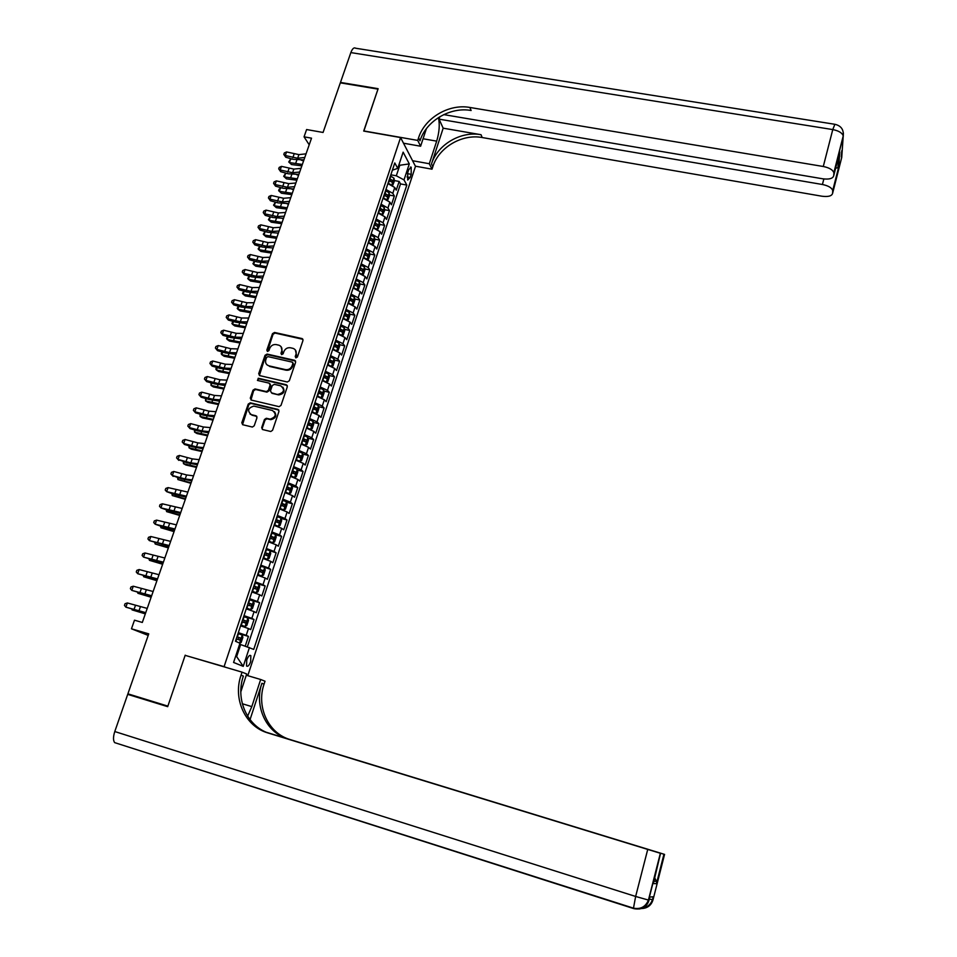 <?xml version="1.0" encoding="UTF-8"?>
<svg xmlns="http://www.w3.org/2000/svg" width="957" height="957" viewBox="0 0 957 957"><rect width="100%" height="100%" fill="white"/><g stroke="black" fill="none" stroke-linecap="round" stroke-linejoin="round"><path stroke-width="1.44" d="M295.94 357.87L297.388 357.021L302.998 340.441L302.185 338.599L274.527 332.462L272.482 333.67L266.824 350.118L267.505 351.446L268.941 350.597L269.683 348.468C271.01 345.513 273.2 344.233 276.25 344.592L278.954 345.214C281.514 346.314 282.435 348.3 281.717 351.171L280.987 353.312L281.621 354.628L283.128 353.791L283.858 351.65C285.186 348.695 287.375 347.403 290.45 347.774L293.189 348.408C295.761 349.508 296.682 351.506 295.964 354.377L295.235 356.53L295.94 357.87M250.674 661.658L250.854 655.641C249.562 654.815 248.186 656.275 246.739 660.007L246.559 666.036C247.863 666.862 249.227 665.402 250.674 661.658M261.692 427.6L262.685 429.573L270.783 431.511L272.589 430.243L278.977 411.366L277.973 409.417L250.315 402.837L248.246 404.057L241.798 422.779L242.779 424.741L252.397 427.049L254.215 425.781L256.978 417.731L255.986 415.781L251.344 414.656C247.085 410.888 247.911 408.029 253.808 406.091L272.47 410.505C276.764 414.202 275.987 417.073 270.161 419.13L266.297 418.269L264.431 419.525L261.692 427.6L262.421 429.478M187.369 656L224.082 666.646L400.576 137.557L363.696 131.073L377.979 89.121L340.321 82.852L323.071 132.461L306.599 129.542L304.051 136.827L311.527 138.167L142.318 622.457L134.482 620.184L131.456 628.797L148.203 635.4M185.215 655.162L167.87 706.122L127.891 693.825L148.742 633.857L131.456 628.797M287.267 381.999L289.337 380.778L295.629 362.225L294.708 360.322L267.099 354.078L265.041 355.286L258.701 373.697L259.682 375.611L287.267 381.999M287.339 386.688L280.999 405.397L279.073 406.653L251.272 400.074L250.279 398.136L253.019 390.169L255.005 388.937L266.345 391.592L268.331 390.36L270.125 385.073L269.132 383.147L257.529 380.443L258.258 378.242L286.334 384.762L287.339 386.688M245.243 646.083L248.449 636.381L238.078 633.402M238.329 632.637L246.212 635.34L248.461 628.546L250.698 629.61L254.048 619.49L243.688 616.547L247.851 618.055L248.521 620.351L246.834 625.423L245.076 626.5L247.875 618.114M243.999 615.626L251.835 618.378L254.084 611.619L256.285 612.755L259.622 602.683L251.966 600.541M249.633 598.699L257.433 601.498L259.67 594.775L261.835 595.984L265.161 585.959L258.557 584.141M255.244 581.88L262.996 584.715L265.221 578.028L267.362 579.296L270.664 569.343L260.495 566.089M260.818 565.132L268.534 568.027L270.735 561.376L272.853 562.716L276.142 552.811L266.046 549.45M266.357 548.493L274.037 551.435L276.238 544.82L278.32 546.22L281.585 536.363L275.652 534.796M271.872 531.936L279.516 534.927L281.693 528.348L283.75 529.807L287.004 520.01L281.131 518.479M277.363 515.476L284.959 518.515L287.124 511.971L289.158 513.49L292.387 503.741L286.586 502.258M282.817 499.111L290.378 502.186L292.531 495.678L294.541 497.269L297.747 487.568L292.005 486.12M288.236 482.83L295.761 485.953L297.902 479.481L299.888 481.12L303.082 471.478L297.4 470.054M293.632 466.633L301.12 469.803L303.249 463.367L305.199 465.066L308.381 455.472L302.747 454.097M299.003 450.52L306.443 453.738L308.573 447.338L310.487 449.096L313.657 439.562L308.082 438.21M304.338 434.502L311.743 437.756L313.86 431.392L315.75 433.21L318.896 423.724L313.382 422.408M309.637 418.568L317.018 421.87L319.112 415.529L320.99 417.419L324.112 407.981L318.645 406.689M314.925 402.718L322.258 406.055L324.351 399.763L326.193 401.701L329.304 392.31L323.885 391.054M320.176 386.963L327.473 390.336L329.555 384.08L331.373 386.066L334.46 376.735L329.088 375.503M325.392 371.28L332.653 374.701L334.723 368.469L336.517 370.526L339.591 361.232L334.268 360.035M330.584 355.681L337.821 359.15L339.879 352.954L341.649 355.059L344.699 345.812L339.424 344.652M335.751 340.166L342.953 343.671L344.998 337.51L346.745 339.675L349.784 330.476L344.544 329.34M340.895 324.746L348.049 328.287L350.083 322.15L351.805 324.363L354.844 315.224L349.64 314.111M346.003 309.386L353.133 312.975L355.155 306.874L356.853 309.147L359.868 300.043L354.712 298.967M351.099 294.122L358.181 297.747L360.191 291.682L361.866 294.002L364.868 284.959L359.76 283.894M356.16 278.942L363.205 282.59L365.215 276.561L366.854 278.942L369.845 269.934L364.773 268.905M361.184 263.833L368.206 267.529L370.203 261.524L371.818 263.953L374.785 254.993L369.761 253.988M366.196 248.796L373.182 252.54L375.156 246.559L376.759 249.047L379.714 240.135L374.713 239.142M371.172 233.843L378.123 237.623L380.096 231.678L381.676 234.214L384.606 225.35L379.654 224.381M376.125 218.974L383.051 222.79L385.001 216.868L386.556 219.452L389.487 210.636L384.558 209.703M381.053 204.176L387.944 208.028L389.894 202.142L391.425 204.774L394.332 196.006L392.813 193.338L385.958 189.462M389.439 195.084L394.332 196.006M408.735 169.688L407.682 172.882L407.682 180.036L410.146 177.512L411.199 174.33L411.187 167.176L408.735 169.688M226.103 667.436L224.082 666.646M247.779 675.678L415.482 166.351L400.576 137.557M235.661 656.167L236.642 656.574L240.638 644.551L253.737 649.396L406.821 185.084L403.998 179.904L396.306 175.789L390.851 174.796M249.466 647.494L243.234 666.359L233.58 662.447L239.956 643.26L235.458 641.25L394.786 162.953L397.741 168.384L403.136 152.151L409.297 163.898L403.998 179.904M247.361 646.788L400.516 183.911L399.153 181.447L396.258 190.168L394.751 187.488L387.908 183.6M387.944 208.028L389.487 210.636M383.051 222.79L384.606 225.35M378.123 237.623L379.714 240.135M373.182 252.54L374.785 254.993M368.206 267.529L369.845 269.934M363.205 282.59L364.868 284.959M358.181 297.747L359.868 300.043M353.133 312.975L354.844 315.224M348.049 328.287L349.784 330.476M342.953 343.671L344.699 345.812M337.821 359.15L339.591 361.232M332.653 374.701L334.46 376.735M327.473 390.336L329.304 392.31M322.258 406.055L324.112 407.981M317.018 421.87L318.896 423.724M311.743 437.756L313.657 439.562M306.443 453.738L308.381 455.472M301.12 469.803L303.082 471.478M295.761 485.953L297.747 487.568M290.378 502.186L292.387 503.741M284.959 518.515L287.004 520.01M279.516 534.927L281.585 536.363M274.037 551.435L276.142 552.811M268.534 568.027L270.664 569.343M262.996 584.715L265.161 585.959M257.433 601.498L259.622 602.683M251.835 618.378L254.048 619.49M246.212 635.34L248.449 636.381M240.638 644.551L239.621 644.264M396.306 175.789L399.703 165.573L399.069 164.401M398.734 165.405L409.297 163.898M392.382 170.167L397.741 168.384M304.051 136.827L309.207 144.806M389.236 179.617L389.93 179.749M394.296 180.55L399.153 181.447M400.516 183.911L406.821 185.084M389.894 202.142L383.015 198.278M385.001 216.868L378.099 213.052M380.096 231.678L373.158 227.886M375.156 246.559L368.194 242.815M370.203 261.524L363.193 257.804M365.215 276.561L358.169 272.889M360.191 291.682L353.121 288.033M355.155 306.874L348.049 303.273M350.083 322.15L342.941 318.585M344.998 337.51L337.821 333.993M339.879 352.954L332.665 349.472M334.723 368.469L327.521 365.048M329.555 384.08L322.832 380.838M324.351 399.763L317.018 396.401M319.112 415.529L311.755 412.216M313.86 431.392L306.455 428.114M308.573 447.338L301.132 444.108M303.249 463.367L295.785 460.173M297.902 479.481L290.402 476.335M292.531 495.678L284.983 492.58M287.124 511.971L279.54 508.921M281.693 528.348L274.073 525.345M276.238 544.82L268.57 541.865M270.735 561.376L263.043 558.469M265.221 578.028L257.481 575.169M259.67 594.775L251.882 591.964M254.084 611.619L246.26 608.843M248.461 628.546L240.602 625.83M243.234 666.359L236.642 656.574M295.773 357.81L296.514 354.975L295.342 349.927M281.083 346.697L282.279 351.769L281.537 354.604M302.962 339.328L275.102 333.072L273.056 334.28L267.386 351.41M295.569 361.052L267.673 354.664L265.615 355.872L259.371 375.503M292.89 363.457L292.232 362.129L268.02 356.626L266.584 357.475L265.807 359.736C265.053 362.787 266.082 364.808 268.869 365.825L285.497 369.629C288.571 370 290.784 368.708 292.112 365.73L292.89 363.457L293.44 364.043L292.89 362.751M267.099 364.94L268.965 365.849M293.44 364.043L292.675 366.316C291.347 369.282 289.134 370.586 286.059 370.203L269.539 366.423M270.041 383.829L270.711 385.635L268.905 390.911L266.931 392.143L255.603 389.499L253.617 390.731L250.985 399.978M287.256 385.456L258.845 378.805L257.433 380.419M277.889 394.308L278.152 394.356C284.217 392.549 285.09 389.714 280.76 385.85L274.3 384.343L272.278 385.575L270.472 390.863L271.465 392.801L278.714 394.906C283.894 393.985 285.27 391.389 282.841 387.13M278.463 394.858L272.051 393.351M274.456 411.701C277.028 415.781 275.795 418.436 270.747 419.656L266.883 418.795L265.029 420.051L262.278 428.114M250.052 414.082L251.344 414.656M256.847 416.403L251.942 415.194M278.87 410.063L250.758 403.352L248.844 404.596L242.54 424.657M392.633 185.55L394.368 181.184L394.021 178.241L390.456 175.944M390.444 184.426L388.028 183.254M388.949 180.478L392.119 182.237L392.609 180.418L389.535 178.72M389.284 179.485L392.609 180.418M301.85 165.848L291.49 164.544L288.727 161.972L290.677 159.006L292.495 159.137M290.677 159.006L289.421 162.57L302.34 164.46M301.192 160.166L303.584 160.872M288.727 161.972L291.49 164.544M304.781 157.462L297.651 158.24L285.282 155.536L285.76 157.247L293.285 159.352L303.943 159.867M306.049 153.838L298.919 154.627L286.562 151.936L285.282 155.536L283.798 154.412L284.313 152.964L286.562 151.936M285.76 157.247L283.798 154.412M843.392 132.987L843.237 136.516L833.834 172.75C832.853 169.832 829.336 167.738 823.283 166.494L832.769 129.578C838.787 130.786 842.268 132.915 843.225 135.942L841.729 157.474L832.602 193.362L832.722 190.539C831.777 187.751 828.343 185.73 822.422 184.498L823.845 178.959M833.834 172.75L843.225 135.942C843.871 129.626 841.095 125.75 834.887 124.29L832.769 129.578L350.848 52.587L340.477 82.422L378.135 88.69L363.839 131.109M412.563 160.716L429.298 163.731L436.679 141.146C439.347 132.162 439.921 124.314 438.414 117.591M429.298 163.731L432.014 169.186L432.815 166.745C438.677 147.486 462.004 133.657 482.184 137.533L821.872 196.209C828.2 197.022 831.789 196.077 832.602 193.362M443.175 128.19L431.475 164.03C437.361 144.71 460.784 130.834 481.036 134.71L443.175 128.19L439.06 119.147L439.861 116.694M363.744 130.93L417.719 140.404L418.556 137.88C424.705 117.95 448.953 103.559 469.887 107.459L823.283 166.494M417.719 140.404L420.613 146.23L426.379 128.705M439.06 119.147L822.422 184.498M350.848 52.587C352.367 48.628 353.982 47.18 355.681 48.245L834.504 124.231M403.495 143.203L420.613 146.23M415.386 166.183L432.014 169.186M443.749 114.613L822.697 178.792C829.193 179.605 832.865 178.588 833.714 175.729L839.779 151.912L838.691 167.678L835.652 168.133M833.87 173.301L833.714 175.729M418.556 137.88L419.991 140.787C426.116 120.929 450.268 106.598 471.131 110.498L469.887 107.459M839.289 153.838L839.779 151.912M643.415 908.408C648.332 907.571 651.55 904.688 653.045 899.736L653.368 896.805L649.851 897.032L648.619 900.118L635.639 896.458L647.733 849.421L660.545 853.321L648.619 900.118C646.011 907.308 641.034 910.131 633.701 908.6L633.486 908.157C640.628 909.521 645.604 906.829 648.427 900.106L660.366 853.261M633.618 908.564L114.637 742.62C113.082 740.419 113.129 736.734 114.78 731.543L127.712 694.363L167.69 706.661L185.156 655.342L242.049 672.149L241.044 675.187C232.683 698.849 245.195 726.507 267.876 732.942L647.733 849.421M247.624 716.183L251.799 706.613L260.663 679.494L265.017 681.205L264.06 684.123C256.141 706.828 268.295 733.361 290.103 739.558L664.565 854.398L656.634 883.682L653.356 883.574L653.727 882.151M242.049 672.149L246.703 673.979L240.817 691.851M250.04 719.652L261.907 683.286C253.94 706.087 266.142 732.727 288.021 738.936L266.776 732.416M653.356 883.574L660.545 853.321M661.036 853.453L268.02 732.895M167.81 706.29L127.712 694.363M246.296 675.235L260.663 679.494M267.458 732.691L664.11 854.278M241.044 675.187L243.377 676.085C235.063 699.663 247.54 727.2 270.125 733.612L267.876 732.942M654.779 878.024L656.502 881.325L656.634 883.682M387.669 200.169L389.523 195.778L389.164 192.847L385.587 190.587M385.659 199.164L383.135 197.932M384.068 195.132L387.238 196.879L387.741 195.049L384.654 193.374M384.415 194.115L387.741 195.049M296.837 180.203L286.466 178.851L283.691 176.279L285.641 173.313L286.873 173.408M285.641 173.313L284.385 176.901L297.316 178.839M296.467 174.605L298.572 175.239M283.691 176.279L286.466 178.851M382.68 214.882L384.654 210.444L384.283 207.537L380.683 205.3M380.862 213.973L378.23 212.681M379.163 209.87L382.345 211.593L382.848 209.762L379.75 208.1M379.51 208.817L382.848 209.762M291.801 194.618L281.406 193.218L279.312 191.304L292.256 193.302M280.58 187.692L279.312 191.304L278.631 190.658L279.145 189.211L281.191 187.751M291.718 189.127L293.524 189.677M377.668 229.668L379.75 225.194L379.379 222.299L375.754 220.086M376.029 228.855L373.29 227.515M374.223 224.692L377.417 226.39L377.931 224.548L374.821 222.909M374.582 223.603L377.931 224.548M286.729 209.116L276.334 207.669L274.228 205.779L287.184 207.836M273.546 205.109L275.496 202.166L274.228 205.779L273.546 205.109M286.956 203.733L288.452 204.2M372.632 244.537L373.35 244.478L374.833 240.016L374.45 237.145L370.802 234.955M371.172 243.82L368.325 242.42M369.27 239.573L372.464 241.26L372.991 239.417L369.857 237.791M369.641 238.46L372.991 239.417M281.645 223.687L271.238 222.18L269.108 220.325L282.076 222.443M270.341 216.808L269.108 220.325L268.439 219.631L270.281 216.796M282.183 218.411L283.356 218.782M299.697 172.033L292.579 172.727L280.186 169.987L280.664 171.662L288.224 173.791L298.871 174.377M300.965 168.384L293.847 169.09L281.466 166.374L280.186 169.987L278.702 168.839L279.217 167.391L281.466 166.374M280.664 171.662L278.702 168.839M294.577 186.663L287.471 187.285L275.054 184.522L275.556 186.16L283.128 188.29L293.787 188.948M295.857 183.002L288.751 183.636L276.346 180.885L275.054 184.522L273.57 183.349L274.085 181.902L276.346 180.885M275.556 186.16L273.57 183.349M289.433 201.377L282.339 201.927L269.898 199.128L270.412 200.731L278.009 202.872L288.667 203.602M290.725 197.692L283.619 198.266L271.19 195.467L269.898 199.128L268.427 197.943L268.941 196.484L271.19 195.467M270.412 200.731L268.427 197.943M284.277 216.162L277.171 216.641L264.718 213.806L265.245 215.373L272.853 217.526L283.523 218.328M285.569 212.466L278.463 212.956L266.022 210.133L264.718 213.806L263.247 212.598L263.761 211.126L266.022 210.133M265.245 215.373L263.247 212.598M367.572 259.491L368.397 259.395L369.88 254.909L369.486 252.062L365.825 249.897M366.292 258.869L363.325 257.397M364.282 254.55L367.488 256.201L368.014 254.359L364.88 252.744M364.665 253.402L368.014 254.359M276.525 238.329L266.106 236.774L263.965 234.955L276.944 237.121M265.161 231.546L263.965 234.955L263.295 234.226L265.041 231.51M277.41 233.185L278.236 233.448M279.073 231.032L271.991 231.438L259.514 228.556L260.053 230.099L267.685 232.252L278.343 233.125M280.377 227.311L273.283 227.73L260.818 224.859L259.514 228.556L258.031 227.335L258.557 225.864L260.818 224.859M260.053 230.099L258.031 227.335M362.5 274.515L363.409 274.396L364.916 269.886L364.497 267.063L360.825 264.922M361.387 273.989L358.313 272.458M359.27 269.587L362.476 271.238L363.026 269.384L359.868 267.781M359.653 268.427L363.026 269.384M271.381 253.055L260.95 251.452L258.785 249.645L271.788 251.882M259.957 246.344L258.785 249.645L258.139 248.904L259.766 246.296M273.858 245.973L266.776 246.308L254.275 243.389L254.837 244.884L262.481 247.062L273.152 248.007M275.161 242.229L268.08 242.576L255.591 239.681L254.275 243.389L252.804 242.145L253.33 240.662L255.591 239.681M254.837 244.884L252.804 242.145M357.404 289.636L358.408 289.469L359.916 284.935L359.497 282.136L355.789 280.018M356.447 289.193L353.265 287.602M354.234 284.719L357.451 286.334L358.002 284.48L354.832 282.901M354.628 283.523L358.002 284.48M266.213 267.852L255.782 266.19L253.593 264.419L266.608 266.716M254.718 261.225L253.593 264.419L252.947 263.654L254.466 261.153M268.606 260.998L261.536 261.249L249.011 258.306L249.586 259.766L257.254 261.943L267.924 262.96M269.922 257.242L262.852 257.505L250.327 254.574L249.011 258.306L247.54 257.038L248.066 255.543L250.327 254.574M249.586 259.766L247.54 257.038M352.272 304.828L353.372 304.625L354.88 300.079L354.473 297.364L350.74 295.199M351.494 304.47L348.192 302.819M349.161 299.924L352.391 301.527L352.954 299.661L349.772 298.094M349.568 298.692L351.123 300.534M261.01 282.722L250.567 281.011L248.365 279.277L261.405 281.633M249.454 276.178L248.365 279.277L247.731 278.475L249.143 276.095M263.331 276.095L256.273 276.274L243.724 273.295L244.31 274.707L251.99 276.908L262.661 277.997M264.658 272.314L257.589 272.506L245.052 269.539L243.724 273.295L242.253 272.003L242.779 270.508L245.052 269.539M244.31 274.707L242.253 272.003M347.128 320.117L348.312 319.865L349.831 315.284L349.389 312.52L345.656 310.463M346.506 319.829L343.096 318.119M344.065 315.212L347.307 316.791L347.881 314.925L344.687 313.37M344.496 313.956L346.051 315.81M255.794 297.675L245.339 295.904L243.114 294.206L256.165 296.622M244.167 291.215L243.114 294.206L242.48 293.38L243.784 291.107M258.031 291.287L250.973 291.371L238.401 288.356L239.011 289.744L246.715 291.945L257.385 293.117M259.359 287.483L252.301 287.59L239.74 284.588L238.401 288.356L236.941 287.052L237.468 285.545L239.74 284.588M239.011 289.744L236.941 287.052M341.948 335.476L343.228 335.189L344.747 330.584L344.305 327.844L340.536 325.799M341.482 335.273L337.977 333.503M338.957 330.572L342.199 332.139L342.785 330.273L339.568 328.73M339.376 329.292L340.572 329.782L340.931 331.158M250.543 312.712L240.075 310.881L237.838 309.207L250.901 311.683M238.855 306.336L237.838 309.207L237.216 308.357L238.401 306.204M252.696 306.539L245.65 306.563L233.053 303.501L233.687 304.852L241.403 307.065L252.074 308.31M254.036 302.723L246.99 302.759L234.393 299.708L233.053 303.501L231.594 302.185L232.132 300.665L234.393 299.708M233.687 304.852L231.594 302.185M336.756 350.932L338.108 350.585L339.651 345.955L339.185 343.24L335.405 341.23M336.445 350.788L332.821 348.97M333.802 346.027L337.055 347.558L337.654 345.692L334.424 344.173M334.244 344.711L335.44 345.202L335.799 346.59M245.267 327.808L234.788 325.93L232.527 324.291L245.602 326.827M233.508 321.528L232.527 324.291L231.917 323.406L232.982 321.373M247.337 321.887L240.303 321.815L227.682 318.729L228.328 320.033L236.056 322.258L246.739 323.586M248.676 318.047L241.643 317.999L229.034 314.913L227.682 318.729L226.223 317.389L226.761 315.858L229.034 314.913M228.328 320.033L226.223 317.389M331.529 366.471L332.964 366.064L334.507 361.411L334.041 358.719L330.237 356.734M331.361 366.387L327.641 364.521M328.634 361.555L331.9 363.074L332.498 361.196L329.256 359.688M329.088 360.203L330.285 360.693L330.632 362.105M239.956 343.001L229.477 341.063L227.192 339.46L240.291 342.056M228.137 336.792L227.192 339.46L226.582 338.551L227.539 336.625M241.942 337.307L234.92 337.163L222.287 334.029L222.945 335.297L230.697 337.534L241.379 338.945M243.293 333.443L236.271 333.323L223.639 330.201L222.287 334.029L220.828 332.665L221.366 331.134L223.639 330.201M222.945 335.297L220.828 332.665M322.437 380.144L326.265 382.07L327.796 381.628L329.352 376.95L328.873 374.283L325.045 372.321M323.43 377.166L326.696 378.661L327.318 376.783L324.052 375.288M323.897 375.79L325.105 376.28L325.44 377.716M234.621 358.265L224.129 356.267L221.833 354.7L234.944 357.356M222.73 352.152L221.833 354.7L221.234 353.755L222.06 351.961M236.523 352.81L229.513 352.583L216.856 349.425L217.526 350.645L225.302 352.894L235.984 354.377M237.886 348.934L230.864 348.719L218.208 345.561L216.856 349.425L215.397 348.037L215.935 346.494L218.208 345.561M217.526 350.645L215.397 348.037M320.87 397.729L322.605 397.275L324.16 392.573L323.669 389.918L319.829 387.992M317.999 396.688L317.054 396.33M323.681 389.989L321.097 397.765L317.21 395.863M318.202 392.872L321.48 394.344L322.102 392.454L318.837 390.982M318.669 391.449L319.889 391.939L320.224 393.399M229.261 373.613L218.758 371.555L216.449 370.012L229.56 372.752M217.299 367.584L216.449 370.012L215.851 369.055L216.545 367.368M231.08 368.409L224.082 368.098L211.389 364.892L212.083 366.076L219.871 368.337L230.553 369.892M232.443 364.497L225.433 364.21L212.765 361.016L211.389 364.892L209.942 363.481L210.48 361.937L212.765 361.016M212.083 366.076L209.942 363.481M315.355 413.436L317.377 413.005L318.944 408.28L318.442 405.648L314.578 403.746M313.071 412.611L311.791 412.108M315.822 413.544L311.946 411.654M312.939 408.651L316.241 410.098L316.875 408.208L313.573 406.749M313.429 407.203L314.662 407.694L314.985 409.153M316.875 408.208L314.65 407.682L316.875 408.208M223.866 389.032L213.363 386.927L211.03 385.42L224.153 388.219M211.844 383.099L211.03 385.42L211.007 382.86M225.601 384.08L218.615 383.685L205.899 380.431L206.616 381.58L214.416 383.853L225.11 385.504M226.976 380.144L219.978 379.773L207.274 376.544L205.899 380.431L204.451 379.008L205.001 377.453L207.274 376.544M206.616 381.58L204.451 379.008M309.769 429.215L312.126 428.82L313.705 424.071L313.19 421.463L309.302 419.585M308.058 428.604L306.515 427.97M310.547 429.394L306.647 427.54M307.664 424.513L310.965 425.949L311.611 424.059L308.298 422.611M308.154 423.042L309.398 423.52L309.709 425.004M218.459 404.548L207.932 402.383L205.576 400.899L218.722 403.758M206.353 398.698L205.576 400.899L205.504 398.459M220.098 399.835L213.112 399.356L200.384 396.066L201.114 397.179L208.937 399.464L219.631 401.186M221.474 395.887L214.488 395.432L201.771 392.155L200.384 396.066L198.936 394.619L199.487 393.052L201.771 392.155M201.114 397.179L198.936 394.619M304.063 445.053L306.85 444.718L308.429 439.945L307.903 437.361L303.991 435.519M302.974 444.67L301.204 443.916M305.247 445.34L301.335 443.51M302.34 440.471L305.666 441.895L306.336 439.981L302.986 438.557M302.855 438.964L304.111 439.442L304.398 440.938M213.004 420.135L202.477 417.91L200.109 416.474L213.267 419.393M200.838 414.381L200.109 416.474L199.977 414.142M214.559 415.673L207.597 415.111L194.833 411.785L195.587 412.85L203.422 415.147L214.117 416.953M215.947 411.701L208.973 411.163L196.233 407.849L194.833 411.785L193.386 410.314L193.948 408.747L196.233 407.849M195.587 412.85L193.386 410.314M298.225 460.951L301.539 460.7L303.13 455.903L302.591 453.343L298.668 451.525M297.83 460.807L295.857 459.946M299.924 461.37L295.988 459.563M297.005 456.513L300.342 457.913L301.012 455.999L297.651 454.575M297.519 454.97L298.799 455.46L299.074 456.956M207.525 435.806L196.986 433.521L194.594 432.121L207.777 435.112M195.288 430.148L194.594 432.121L194.427 429.896M208.997 431.595L202.035 430.949L189.259 427.588L190.024 428.604L197.884 430.913L208.578 432.803M210.396 427.612L203.434 426.989L190.658 423.628L189.259 427.588L187.811 426.092L188.373 424.513L190.658 423.628M190.024 428.604L187.811 426.092M290.485 476.06L294.577 477.483L296.203 476.777L297.806 471.945L297.256 469.409L293.297 467.626M294.577 477.483L290.605 475.713M291.634 472.638L294.983 474.014L295.665 472.1L292.28 470.7M292.16 471.059L293.452 471.55L293.715 473.057M202.023 451.56L191.472 449.216L189.067 447.852L202.25 450.914M189.713 446.01L189.067 447.852L188.852 445.747M203.41 447.613L196.448 446.883L183.648 443.474L184.438 444.455L192.321 446.775L203.004 448.749M204.81 443.605L197.848 442.888L185.06 439.49L183.648 443.474L182.213 441.955L182.775 440.364L185.06 439.49M184.438 444.455L182.213 441.955M285.09 492.269L289.181 493.68L290.832 492.939L292.447 488.082L291.885 485.57L287.901 483.811M289.181 493.68L285.198 491.946M286.227 488.848L289.6 490.211L290.294 488.297L286.885 486.898M286.765 487.233L288.081 487.735L288.32 489.242M196.496 467.399L185.933 464.994L183.505 463.667L196.699 466.789M184.103 461.944L183.505 463.667L183.242 461.681M197.776 463.714L190.838 462.889L178.014 459.444L186.723 462.71L197.405 464.767M199.188 459.683L192.249 458.882L179.426 455.448L178.014 459.444L176.578 457.901L177.141 456.31L179.426 455.448M178.815 460.377L176.578 457.901M279.659 508.562L283.774 509.973L285.437 509.184L287.064 504.291L286.502 501.875L282.482 500.092M283.774 509.973L279.767 508.263M280.796 505.152L284.193 506.504L284.899 504.578L281.454 503.191M281.346 503.502L282.686 504.004L282.901 505.535M190.922 483.333L177.906 479.565L191.125 482.759M178.469 477.962L177.906 479.565L177.607 477.71M192.13 479.9L185.191 478.99L172.344 475.497L181.088 478.739L191.783 480.881M193.541 475.844L186.615 474.959L173.767 471.478L172.344 475.497L170.908 473.942L171.482 472.339L173.767 471.478M173.169 476.395L170.908 473.942M274.204 524.95L278.331 526.35L280.018 525.513L281.645 520.608L281.059 518.144L277.04 516.457M278.331 526.35L274.3 524.675M275.341 521.541L278.75 522.869L279.456 520.943L275.999 519.579M275.903 519.866L277.243 520.357L277.446 521.9M185.335 499.339L172.284 495.547L185.514 498.812M172.798 494.075L172.284 495.547L171.937 493.812M186.436 496.181L166.65 491.647L175.43 494.853L186.125 497.09M187.859 492.101L168.073 487.603L166.65 491.647L165.214 490.068L165.788 488.441L168.073 487.603M268.714 541.423L272.853 542.81L274.563 541.937L276.202 536.997L275.616 534.628L271.549 532.905M272.853 542.81L268.797 541.172M269.85 538.025L273.271 539.341L274.001 537.391L270.508 536.04M270.424 536.315L271.788 536.805L271.967 538.36M179.713 515.44L166.626 511.624L179.88 514.962M167.104 510.272L166.626 511.624L166.231 510.009M180.717 512.545L160.92 507.88L169.736 511.05L180.43 513.371M182.153 508.442L162.355 503.813L160.92 507.88L159.484 506.277L160.058 504.65L162.355 503.813M263.271 557.764L267.35 559.378L263.199 557.991M267.398 559.355L269.073 558.457L270.723 553.493L270.125 551.148L267.35 559.378M264.323 554.605L267.769 555.885L268.51 553.947L264.993 552.608M264.91 552.847L266.297 553.349L266.453 554.916M174.054 531.625L160.943 527.774L174.21 531.183M161.374 526.553L160.943 527.774L160.501 526.29M174.975 528.994L155.154 524.197L164.018 527.343L174.712 529.747M176.411 524.879L156.601 520.118L155.154 524.197L153.73 522.57L154.304 520.931L156.601 520.118M257.72 574.439L261.823 576.018L257.648 574.655M261.823 576.018L263.558 575.061L265.221 570.073L264.587 567.692M258.773 571.269L262.23 572.537L262.984 570.575L259.443 569.259M259.371 569.475L260.771 569.977L260.914 571.556M168.372 547.894L155.225 544.019L168.504 547.5M155.62 542.93L155.225 544.019L154.747 542.667M169.186 545.538L149.364 540.609L168.958 546.22M170.633 541.399L150.823 536.506L149.364 540.609L147.94 538.958L148.514 537.308L150.823 536.506M252.074 591.402L256.261 592.766L258.007 591.761L259.682 586.737L259.036 584.38L254.933 582.813M256.261 592.766L252.134 591.211M253.198 588.017L256.667 589.273L257.433 587.311L253.868 586.007M253.808 586.198L255.22 586.701L255.34 588.292M162.654 564.247L149.483 560.359L162.774 563.912M149.83 559.39L149.483 560.359L149.017 559.151M163.372 562.178L143.538 557.106L163.169 562.776M164.831 558.015L144.997 552.979L143.538 557.106L142.114 555.431L142.701 553.78L144.997 552.979M246.463 608.245L250.662 609.597L252.433 608.544L254.107 603.496L253.461 601.175L249.322 599.632M250.662 609.597L246.511 608.078M247.588 604.872L251.081 606.104L251.847 604.13L248.258 602.838M248.198 603.006L249.633 603.508L249.729 605.123M156.912 580.696L143.706 576.772L157.008 580.397M144.005 575.935L143.706 576.772L143.323 575.731M157.534 578.913L137.688 573.698L157.355 579.428M158.994 574.714L139.148 569.547L137.688 573.698L136.265 571.999L136.851 570.336L139.148 569.547M240.865 625.041L245.04 626.524L240.817 625.172M241.942 621.811L245.447 623.019L246.236 621.045L242.611 619.777M242.576 619.921L244.023 620.423L244.095 622.05M151.122 597.24L137.904 593.292L151.218 596.989M138.143 592.586L137.904 593.292L137.593 592.419M151.661 595.733L131.803 590.385L151.505 596.163M153.132 591.51L133.274 586.21L131.803 590.385L130.379 588.651L130.965 586.988L133.274 586.21M239.896 643.224L241.188 642.398L242.887 637.302L242.205 635.029L238.03 633.558M236.259 638.845L239.788 640.042L240.59 638.056L236.941 636.8M236.905 636.919L238.377 637.422L238.413 639.073M145.32 613.868L132.054 609.884L145.392 613.664M145.739 612.647L125.881 607.157L145.62 612.994M147.222 608.413L127.365 602.958L125.881 607.157L124.458 605.41L125.056 603.723L127.365 602.958M392.813 193.338L394.751 187.488M407.455 173.648L411.199 174.33M406.988 176.925L410.146 177.512M296.514 354.975L295.964 354.377M281.549 353.911L280.987 353.312M282.279 351.769L281.717 351.171M267.398 350.717L266.824 350.118M273.056 334.28L272.482 333.67M275.102 333.072L274.527 332.462M302.532 339.149L301.993 338.551M250.89 398.674L250.279 398.136M253.617 390.731L253.019 390.169M255.686 389.511L255.088 388.961M265.029 420.051L264.431 419.525M256.584 416.307L255.986 415.781M242.408 423.293L241.798 422.779M248.844 404.596L248.246 404.057M250.913 403.375L250.315 402.837M391.784 185.06L394.033 178.313M389.93 178.875L390.851 176.1M388.422 183.409L389.343 180.622M296.826 160.106L295.797 163.037M297.651 158.24L298.919 154.627M292.842 157.654L294.11 154.041M431.475 164.03L432.815 166.745M481.036 134.71L482.184 137.533M838.691 167.678L832.746 191.053M841.55 153.993L841.873 155.441L842.016 151.996M423.066 138.765L436.679 141.146M261.907 683.286L264.06 684.123M288.021 738.936L290.103 739.558M653.045 899.736L664.565 854.398M114.78 731.543L635.639 896.458L633.486 908.157L114.637 742.62M639.156 909.006C644.217 908.157 647.53 905.178 649.073 900.082M641.274 908.552C647.028 908.349 650.808 905.418 652.614 899.771L649.348 899.006M242.312 703.754L251.799 706.613M386.903 199.75L389.176 192.919M385.049 193.517L385.982 190.73M383.53 198.075L384.463 195.288M291.765 174.545L290.761 177.404M381.999 214.512L384.295 207.609M380.144 208.243L381.077 205.444M378.613 212.825L379.558 210.026M286.669 189.067L285.7 191.843M377.07 229.345L379.391 222.371M375.216 223.053L376.149 220.23M373.685 227.658L374.618 224.835M281.549 203.65L280.604 206.365M372.117 244.262L374.45 237.216M370.263 237.934L371.196 235.099M368.72 242.564L369.665 239.729M276.417 218.316L275.496 220.947M292.579 172.727L293.847 169.09M287.758 172.116L289.026 168.492M287.471 187.285L288.751 183.636M282.65 186.651L283.93 183.014M282.339 201.927L283.619 198.266M277.506 201.269L278.798 197.609M277.171 216.641L278.463 212.956M272.35 215.959L273.642 212.287M367.129 259.251L369.498 252.134M365.275 252.887L366.22 250.04M363.732 257.541L364.677 254.694M271.25 233.065L270.353 235.613M271.991 231.438L273.283 227.73M267.159 230.733L268.45 227.024M362.117 274.324L364.509 267.135M360.275 267.924L361.22 265.065M358.708 272.601L359.665 269.742M266.046 247.875L265.185 250.351M266.776 246.308L268.08 242.576M261.943 245.566L263.247 241.858M357.081 289.481L359.509 282.207M355.238 283.045L356.195 280.162M353.671 287.746L354.628 284.863M260.83 262.768L259.981 265.173M261.536 261.249L262.852 257.505M256.691 260.495L258.007 256.751M352.02 304.709L354.473 297.364M350.178 298.237L351.135 295.342M348.599 302.962L349.568 300.067M255.579 277.745L254.765 280.054M350.752 299.206L352.954 299.661M256.273 276.274L257.589 272.506M251.416 275.484L252.744 271.728M346.936 320.021L349.401 312.592M345.082 313.513L346.051 310.606M343.503 318.274L344.472 315.355M250.303 292.794L249.514 295.031M345.68 314.458L347.881 314.925M250.973 291.371L252.301 287.59M246.116 290.569L247.444 286.789M341.816 335.417L344.317 327.904M339.974 328.873L340.943 325.954M338.383 333.646L339.352 330.727M244.992 307.927L244.238 310.08M340.572 329.782L342.785 330.273M245.65 306.563L246.99 302.759M240.793 305.726L242.133 301.922M336.673 350.896L339.197 343.312M334.83 344.317L335.811 341.374M333.227 349.114L334.208 346.171M239.657 323.131L238.939 325.201M335.44 345.202L337.654 345.692M240.303 321.815L241.643 317.999M235.434 320.966L236.786 317.138M331.505 366.459L334.053 358.779M329.663 359.832L330.643 356.877M328.06 364.665L329.041 361.698M234.298 338.419L233.604 340.405M330.285 360.693L332.498 361.196M234.92 337.163L236.271 333.323M230.051 336.278L231.403 332.438M326.313 382.082L328.885 374.343M324.471 375.431L325.452 372.464M322.844 380.288L323.837 377.309M228.914 353.791L228.245 355.693M325.105 376.28L327.318 376.783M229.513 352.583L230.864 348.719M224.644 351.674L225.996 347.822M319.243 391.126L320.236 388.135M317.616 396.007L318.609 393.016M223.495 369.235L222.861 371.053M319.889 391.939L322.102 392.454M224.082 368.098L225.433 364.21M219.201 367.153L220.565 363.277M315.858 413.532L318.454 405.72M313.992 406.892L314.985 403.89M312.353 411.797L313.358 408.795M218.052 384.774L217.442 386.508M218.615 383.685L219.978 379.773M213.734 382.716L215.098 378.816M310.594 429.382L313.202 421.523M308.704 422.755L309.709 419.728M307.065 427.683L308.07 424.657M212.574 400.385L211.999 402.036M213.112 399.356L214.488 395.432M208.231 398.363L209.607 394.44M305.295 445.328L307.915 437.421M303.393 438.689L304.41 435.662M301.742 443.653L302.759 440.615M207.071 416.08L206.521 417.647M207.597 415.111L208.973 411.163M202.705 414.094L204.092 410.146M299.972 461.346L302.603 453.403M298.058 454.719L299.074 451.668M296.395 459.707L297.424 456.656M201.532 431.87L201.018 433.342M298.751 455.436L300.988 455.987M202.035 430.949L203.434 426.989M197.142 429.896L198.542 425.937M294.612 477.459L297.268 469.48M292.698 470.832L293.715 467.77M291.024 475.856L292.052 472.782M195.97 447.732L195.491 449.108M196.448 446.883L197.848 442.888M191.556 445.795L192.955 441.811M289.229 493.656L291.897 485.63M287.291 487.041L288.32 483.955M285.617 492.077L286.645 488.991M190.383 463.69L189.929 464.97M288.009 487.699L290.246 488.261M190.838 462.889L192.249 458.882M185.945 461.776L187.345 457.781M283.81 509.949L286.502 501.875M281.872 503.334L282.901 500.236M280.186 508.406L281.214 505.296M184.749 479.72L184.33 480.916M282.602 503.968L284.839 504.542M185.191 478.99L186.615 474.959M180.287 477.854L181.71 473.823M278.367 526.326L281.071 518.204M276.417 519.711L277.458 516.589M274.719 524.807L275.76 521.685M179.103 495.846L178.708 496.958M277.147 520.321L279.396 520.907M179.521 495.176L180.945 491.12M174.617 494.003L176.04 489.96M272.901 542.798L275.616 534.628M270.927 536.183L271.979 533.049M269.228 541.303L270.269 538.169M173.42 512.067L173.061 513.072M271.68 536.757L273.929 537.356M173.815 511.445L175.239 507.377M168.899 510.248L170.334 506.181M265.412 552.739L266.465 549.593M263.701 557.895L264.754 554.737M167.702 528.36L167.379 529.281M266.178 553.29L268.427 553.9M168.073 527.809L169.521 523.718M163.157 526.589L164.604 522.498M261.859 575.994L264.611 567.752M259.873 569.403L260.926 566.221M258.139 574.583L259.203 571.401M161.948 544.748L161.661 545.574M260.639 569.917L262.9 570.528M162.307 544.27L163.755 540.143M157.391 543.014L158.838 538.899M256.297 592.742L259.06 584.44M254.299 586.139L255.352 582.957M252.552 591.354L253.617 588.16M156.17 561.233L155.919 561.95M255.076 586.629L257.337 587.263M156.505 560.814L157.965 556.663M151.589 559.522L153.036 555.383M250.71 609.573L253.473 601.223M248.688 602.982L249.753 599.776M246.942 608.221L248.007 605.003M150.369 577.801L150.141 578.423M249.478 603.436L251.751 604.07M150.68 577.442L152.139 573.279M145.751 576.126L147.211 571.963M243.042 619.909L244.119 616.691M241.296 625.184L242.372 621.954M243.856 620.339L246.128 620.985M144.818 594.165L146.277 589.979M139.878 592.826L141.349 588.639M239.573 643.08L242.229 635.089M237.372 636.931L238.46 633.69M235.877 641.441L236.69 638.989M238.197 637.338L240.47 637.996M138.921 610.985L140.392 606.774M133.98 609.609L135.463 605.398M249.897 655.366L250.854 655.641M410.409 167.032L411.187 167.176M302.723 339.209L302.185 338.599M295.258 360.921L294.708 360.322M255.603 389.499L255.005 388.937M250.758 403.352L250.16 402.813M832.722 190.539L838.488 167.858M841.347 156.9L841.801 150.644M837.913 168.073L838.739 156.027M656.681 882.785L663.943 854.23M642.685 907.99C647.53 907.164 650.784 904.413 652.447 899.759L653.188 896.817M653.966 881.206L656.502 881.325M298.799 455.46L301.012 455.999M288.081 487.735L290.294 488.297M282.686 504.004L284.899 504.578M277.243 520.357L279.456 520.943M271.788 536.805L274.001 537.391M266.297 553.349L268.51 553.947M260.771 569.977L262.984 570.575M255.22 586.701L257.433 587.311M249.633 603.508L251.847 604.13M244.023 620.423L246.236 621.045M238.377 637.422L240.59 638.056"/></g></svg>
